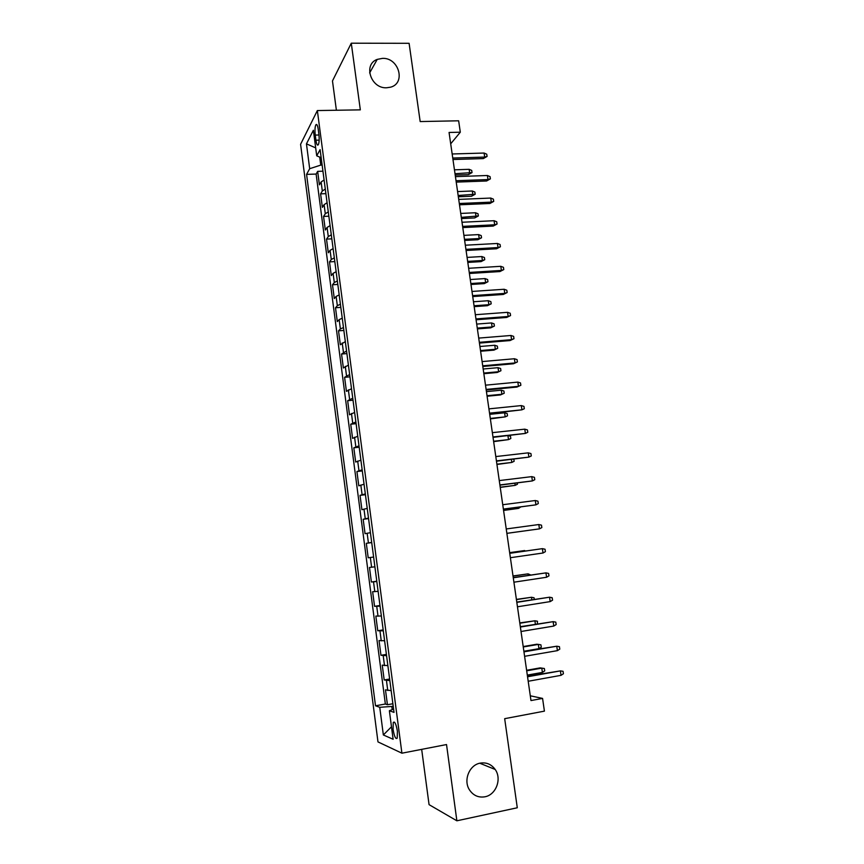<?xml version="1.0" encoding="UTF-8"?>
<svg xmlns="http://www.w3.org/2000/svg" width="864" height="864" viewBox="0 0 864 864"><rect width="100%" height="100%" fill="white"/><g stroke="black" fill="none" stroke-linecap="round" stroke-linejoin="round"><path stroke-width="1.3" d="M480.254 763.128C486.41 762.156 491.4 764.273 495.191 769.478C502.038 778.853 496.076 794.88 484.92 796.792C478.418 797.839 473.267 795.528 469.444 789.836C463.115 780.235 469.411 764.856 480.254 763.128M382.514 58.363C398.952 57.564 406.123 83.311 390.506 87.199L386.597 87.782C370.872 88.722 362.891 64.422 377.233 59.389L382.514 58.363M397.397 731.182C396.122 724.021 394.74 721.105 393.26 722.444L393.077 729.421C394.34 736.571 395.712 739.487 397.213 738.158L397.397 731.182M421.675 749.369L429.062 804.643L456.872 820.8L517.288 807.764L504.673 718.675L544.417 711.137L542.57 698.414L530.291 695.801M300.586 144.288L377.978 741.906L401.911 753.192L317.358 110.56L300.586 144.288M317.358 110.56L360.331 109.858L351.281 43.2L332.478 80.935L336.388 110.257M351.281 43.2L409.104 43.308L420.174 121.565L458.644 120.798L460.307 132.203L449.064 132.462L530.982 700.564L542.57 698.414M324.097 179.982L321.127 181.958L319.421 184.842L317.65 171.364L322.942 171.191M325.285 189.076L322.315 191.02L320.598 193.849L325.89 193.644M320.598 193.849L322.369 207.382L324.097 204.649L327.089 202.759M330.091 225.644L327.089 227.448L325.328 230.029L323.546 216.432L328.849 216.194M333.104 248.627L330.08 250.344L328.309 252.763L326.516 239.112L331.819 238.842M336.139 271.717L333.094 273.337L331.29 275.605L329.497 261.889L334.811 261.587M339.185 294.905L336.128 296.438L334.292 298.555L332.489 284.774L337.813 284.44M342.252 318.2L339.163 319.637L337.306 321.592L335.502 307.757L340.826 307.39M345.319 341.604L340.34 344.747L338.515 330.836L343.85 330.437M348.408 365.105L343.375 367.988L341.55 354.035L346.896 353.592M351.508 388.724L346.432 391.349L344.596 377.32L349.952 376.844M354.629 412.441L349.499 414.806L347.663 400.712L353.02 400.205M357.75 436.266L352.588 438.372L350.73 424.213L356.098 423.673M360.904 460.199L355.687 462.035L353.819 447.822L359.197 447.239M364.057 484.24L358.798 485.816L356.929 471.539L362.308 470.912M367.232 508.399L361.919 509.695L360.04 495.353L365.429 494.705M370.418 532.667L365.062 533.693L363.172 519.286L368.572 518.594M373.615 557.042L368.204 557.788L366.314 543.316L371.725 542.592M374.9 566.816L369.479 567.464L371.38 582.001L376.79 581.213M378.13 591.354L372.643 591.721L374.555 606.323L379.987 605.502M381.359 616L375.84 616.086L377.752 630.752L383.184 629.888M384.61 640.764L379.037 640.559L380.97 655.301L386.402 654.394M387.882 665.636L382.255 665.15L384.188 679.957L389.642 679.018M315.252 135.076L315.922 140.206C316.57 144.342 317.369 145.854 318.319 144.742C319.216 142.646 319.41 139.244 318.913 134.525L318.233 129.33C317.585 125.226 316.796 123.725 315.846 124.837C314.95 126.943 314.755 130.356 315.252 135.076L318.967 135M393.595 709.139L389.372 710.726L394.016 712.379L320.112 149.634L316.721 155.822L321.17 157.712M389.372 710.726L393.12 739.271L383.346 734.962L379.75 707.303L375.505 705.791L306.58 174.377L309.679 168.696L306.45 143.856L313.373 130.27L316.721 155.822M317.65 171.364L316.127 174.064L385.355 704.02L387.428 704.722L392.882 703.75M391.165 690.628L385.484 689.85L387.428 704.722M389.848 680.616L384.188 679.957M386.575 655.668L380.97 655.301M383.314 630.839L377.752 630.752M380.063 606.128L374.555 606.323M376.834 581.526L371.38 582.001M366.314 543.316L371.693 542.398M363.172 519.286L368.507 518.087M360.04 495.353L365.321 493.895M356.929 471.539L362.156 469.8M353.819 447.822L359.014 445.824M350.73 424.213L355.871 421.956M347.663 400.712L352.75 398.196M344.596 377.32L349.65 374.544M341.55 354.035L346.55 350.989M338.515 330.836L340.384 328.946L343.472 327.553M335.502 307.757L337.338 305.705L340.405 304.214M332.489 284.774L334.303 282.56L337.36 280.984M329.497 261.889L331.29 259.524L334.325 257.85M326.516 239.112L328.288 236.596L331.301 234.824M323.546 216.432L325.296 213.754L328.288 211.907M319.712 157.097L320.771 165.1L309.679 168.696M322.132 165.056L320.771 165.1M456.872 820.8L446.526 744.552L401.911 753.192M450.706 143.813L460.307 132.203M393.206 706.201L391.802 706.45L392.224 709.657M316.127 174.064L306.58 174.377M385.355 704.02L375.505 705.791M379.75 707.303L391.802 706.45M315.684 147.884L306.45 143.856M383.346 734.962L391.478 726.786M452.963 159.516L483.3 158.587L484.693 157.086L452.758 158.047M484.099 153.047L486.745 154.202L487.08 156.438L484.693 157.086L484.099 153.047L452.174 153.976M487.08 156.438L483.3 158.587M469.141 169.322L471.712 170.413L472.036 172.573L468.418 174.614L469.714 173.221L469.141 169.322L454.453 169.819M472.036 172.573L455.015 173.729M468.418 174.614L455.209 175.079M456.224 182.11L486.594 180.986L487.998 179.561L456.03 180.727M487.404 175.5L490.061 176.623L490.385 178.87L487.998 179.561L487.404 175.5L455.436 176.634M490.385 178.87L486.594 180.986M459.497 204.8L489.91 203.483L491.324 202.122L459.313 203.504M490.73 198.061L493.376 199.141L493.711 201.398L491.324 202.122L490.73 198.061L458.719 199.4M493.711 201.398L489.91 203.483M462.78 227.588L493.225 226.076L494.672 224.791L462.607 226.379M494.068 220.709L496.724 221.767L497.059 224.035L494.672 224.791L494.068 220.709L462.013 222.253M497.059 224.035L493.225 226.076M466.085 250.484L496.573 248.767L498.02 247.568L465.923 249.361M497.416 243.464L500.072 244.49L500.407 246.758L498.02 247.568L497.416 243.464L465.329 245.214M500.407 246.758L496.573 248.767M472.295 190.998L474.876 192.046L475.189 194.216L471.56 196.225L472.867 194.908L472.295 190.998L457.585 191.581M475.189 194.216L458.158 195.502M471.56 196.225L458.341 196.776M475.47 212.749L478.04 213.775L478.364 215.957L474.714 217.933L476.042 216.68L475.47 212.749L460.739 213.43M478.364 215.957L461.311 217.372M474.714 217.933L461.484 218.56M478.645 234.598L481.226 235.602L481.54 237.784L477.889 239.738L479.218 238.55L478.645 234.598L463.903 235.364M481.54 237.784L479.218 238.55L464.476 239.328M477.889 239.738L464.638 240.44M481.842 256.543L484.423 257.515L484.747 259.708L481.075 261.619L482.414 260.507L481.842 256.543L467.078 257.407M484.747 259.708L482.414 260.507L467.651 261.382M481.075 261.619L467.802 262.418M469.4 273.478L499.921 271.566L501.39 270.432L469.249 272.441M500.785 266.317L503.442 267.311L503.777 269.59L501.39 270.432L500.785 266.317L468.655 268.283M503.777 269.59L499.921 271.566M485.05 278.586L487.631 279.526L487.955 281.729L484.272 283.608L485.633 282.56L485.05 278.586L470.275 279.536M487.955 281.729L485.633 282.56L470.848 283.532M484.272 283.608L470.988 284.483M472.727 296.579L503.291 294.462L504.781 293.404L472.597 295.628M504.166 289.267L506.822 290.228L507.157 292.529L504.781 293.404L504.166 289.267L471.992 291.449M507.157 292.529L503.291 294.462M488.279 300.715L490.86 301.622L491.184 303.836L487.48 305.683L488.862 304.711L488.279 300.715L473.483 301.763M491.184 303.836L488.862 304.711L474.055 305.77M487.48 305.683L474.185 306.644M476.075 319.777L506.682 317.455L508.172 316.483L475.956 318.924M507.568 312.325L510.224 313.254L510.559 315.565L508.172 316.483L507.568 312.325L475.351 314.723M510.559 315.565L506.682 317.455M491.508 322.942L494.089 323.816L494.424 326.041L490.709 327.856L492.091 326.948L491.508 322.942L476.701 324.086M494.424 326.041L492.091 326.948L477.274 328.115M490.709 327.856L477.392 328.903M479.434 343.084L510.073 340.556L511.585 339.66L479.326 342.317M510.97 335.48L513.637 336.377L513.972 338.699L511.585 339.66L510.97 335.48L478.721 338.094M513.972 338.699L510.073 340.556M494.759 345.265L497.351 346.108L497.675 348.343L493.949 350.125L495.353 349.294L494.759 345.265L479.93 346.496M497.675 348.343L495.353 349.294L480.514 350.546M493.949 350.125L480.611 351.248M482.814 366.498L513.497 363.755L515.02 362.945L482.717 365.818M514.404 358.744L517.061 359.608L517.406 361.94L515.02 362.945L514.404 358.744L482.101 361.584M517.406 361.94L513.497 363.755M498.031 367.675L500.612 368.496L500.936 370.742L497.2 372.481L498.614 371.725L498.031 367.675L483.17 369.014M500.936 370.742L498.614 371.725L483.764 373.075M497.2 372.481L483.851 373.702M486.205 390.01L516.92 387.061L518.465 386.327L486.119 389.426M517.838 382.104L520.506 382.946L520.852 385.279L518.465 386.327L517.838 382.104L485.503 385.171M520.852 385.279L516.92 387.061M501.304 390.193L503.896 390.982L504.22 393.239L500.472 394.934L501.898 394.254L501.304 390.193L486.432 391.63M504.22 393.239L501.898 394.254L487.026 395.701M500.472 394.934L487.102 396.241M489.607 413.629L521.921 409.817L489.542 413.143M521.305 405.583L523.962 406.382L524.308 408.726L521.921 409.817L521.305 405.583L488.916 408.866M490.363 418.889L505.192 416.88L504.598 412.808L489.715 414.331M504.598 412.808L507.19 413.564L507.514 415.822L505.192 416.88L490.298 418.435M493.031 437.368L525.398 433.415L492.977 436.957M524.772 429.16L527.44 429.926L527.785 432.281L525.398 433.415L524.772 429.16L492.35 432.659M493.646 441.634L508.507 439.614L493.592 441.256M508.475 435.672L510.494 436.244L510.818 438.512L508.507 439.614L507.935 435.726M496.465 461.203L528.898 457.11L496.422 460.89M528.26 452.844L530.928 453.568L531.274 455.944L528.898 457.11L528.26 452.844L495.796 456.57M496.94 464.465L511.823 462.434L496.897 464.184M513.842 459.173L514.145 461.3L511.823 462.434L511.391 459.464M499.921 485.147L532.397 480.924L499.889 484.931M531.77 476.626L534.427 477.328L534.784 479.704L532.397 480.924L531.77 476.626L499.262 480.589M500.245 487.404L515.171 485.363L500.224 487.21M517.309 482.998L517.482 484.186L515.171 485.363L514.868 483.3M503.388 509.198L535.928 504.835L503.366 509.08M535.291 500.526L537.948 501.185L538.304 503.582L535.928 504.835L535.291 500.526L502.74 504.727M503.572 510.451L518.519 508.388L503.55 510.343M520.808 506.93L518.519 508.388L518.357 507.244M506.876 533.358L539.46 528.865L506.866 533.336M538.823 524.534L541.49 525.161L541.847 527.558L539.46 528.865L538.823 524.534L506.239 528.962M522.407 531.23L521.856 531.306M543.024 553.003L545.4 551.653L545.044 549.234L542.376 548.651L543.024 553.003L510.386 557.712M509.749 553.316L542.376 548.651L509.738 553.252M524.74 551.113L524.664 550.552L509.652 552.636M526.252 550.897L509.663 552.69M546.588 577.249L548.975 575.856L548.608 573.426L545.951 572.875L546.588 577.249L513.918 582.196M513.281 577.778L545.951 572.875L513.259 577.616M528.271 575.37L528.055 573.858L513.011 575.964M530.734 574.992L528.055 573.858L513.032 576.104M550.184 601.603L552.56 600.167L552.193 597.726L549.536 597.208L550.184 601.603L517.46 606.787M516.823 602.348L549.536 597.208L516.78 602.1M531.824 599.735L531.468 597.272L516.391 599.389M534.287 599.346L534.049 597.769L531.468 597.272L516.424 599.616M553.781 626.065L556.157 624.586L555.8 622.134L553.133 621.659L553.781 626.065L521.024 631.498M520.376 627.037L553.133 621.659L520.333 626.681M535.388 624.208L534.892 620.784L519.782 622.912M537.365 623.884L537.484 621.248L534.892 620.784L519.836 623.246M557.41 650.646L559.786 649.123L559.418 646.661L556.751 646.218L557.41 650.646L524.599 656.316M523.962 651.845L556.751 646.218L523.886 651.391M523.249 646.963L538.326 644.404L540.918 644.836L541.264 647.201L538.952 648.67L538.326 644.404L536.738 644.242L523.195 646.553M538.952 648.67L523.876 651.251M561.038 675.335L563.414 673.769L563.058 671.296L560.39 670.885L561.038 675.335L528.196 681.264M527.548 676.76L560.39 670.885L527.472 676.199M526.694 670.799L541.782 668.12L544.374 668.52L544.72 670.896L542.408 672.408L541.782 668.12L540.173 667.883L526.619 670.291M542.408 672.408L527.31 675.097M322.315 191.02L321.127 181.958M387.763 690.52L386.456 680.551M384.502 665.636L383.206 655.711M381.251 640.861L379.966 630.99M378.022 616.205L376.736 606.377M374.814 591.667L373.529 581.882M371.606 567.238L370.332 557.496M368.42 542.916L367.146 533.218M365.245 518.713L363.982 509.058M362.092 494.608L360.828 485.006M358.949 470.621L357.696 461.063M355.817 446.742L354.575 437.216M352.706 422.971L351.464 413.489M349.607 399.308L348.365 389.869M346.518 375.743L345.287 366.358M343.44 352.296L342.22 342.943M340.384 328.946L339.163 319.637M337.338 305.705L336.128 296.438M334.303 282.56L333.094 273.337M331.29 259.524L330.08 250.344M328.288 236.596L327.089 227.448M325.296 213.754L324.097 204.649M319.172 140.13L315.922 140.206M495.191 769.478L479.79 763.225M394.546 722.207L393.26 722.444M316.98 124.816L315.846 124.837M377.233 59.389L369.63 72.922"/></g></svg>
